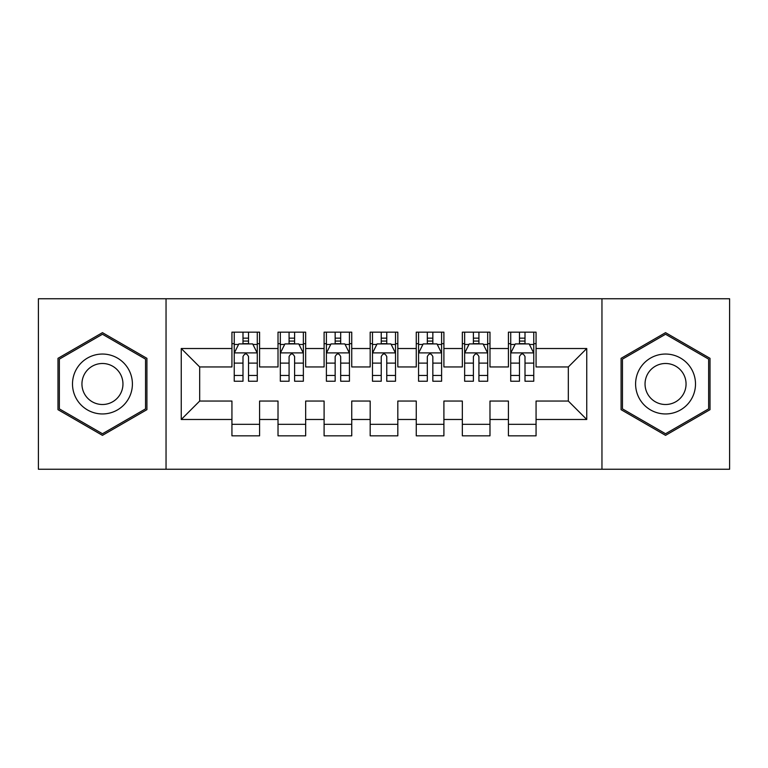 <?xml version="1.0" encoding="UTF-8"?>
<svg xmlns="http://www.w3.org/2000/svg" width="768" height="768" viewBox="0 0 768 768"><rect width="100%" height="100%" fill="white"/><g stroke="black" fill="none" stroke-linecap="round" stroke-linejoin="round"><path stroke-width="1.15" d="M601.958 469.248L729.6 469.248L729.6 298.752L601.958 298.752L601.958 469.248L166.042 469.248L166.042 298.752L38.4 298.752L38.4 469.248L166.042 469.248M601.958 298.752L166.042 298.752M181.248 419.482L181.248 348.518L231.936 348.518L231.936 366.95L199.68 366.95L199.68 401.05L181.248 419.482L231.936 419.482L231.936 435.84L259.584 435.84L259.584 419.482L278.016 419.482L278.016 435.84L305.664 435.84L305.664 419.482L324.096 419.482L324.096 435.84L351.744 435.84L351.744 419.482L370.176 419.482L370.176 435.84L397.824 435.84L397.824 419.482L416.256 419.482L416.256 435.84L443.904 435.84L443.904 419.482L462.336 419.482L462.336 435.84L489.984 435.84L489.984 419.482L508.416 419.482L508.416 435.84L536.064 435.84L536.064 401.05L568.32 401.05L568.32 366.95L536.064 366.95L536.064 348.518L586.752 348.518L586.752 419.482L536.064 419.482M536.064 348.518L536.064 332.16L508.416 332.16L508.416 348.518L489.984 348.518L489.984 332.16L462.336 332.16L462.336 348.518L443.904 348.518L443.904 332.16L416.256 332.16L416.256 348.518L397.824 348.518L397.824 332.16L370.176 332.16L370.176 348.518L351.744 348.518L351.744 332.16L324.096 332.16L324.096 348.518L305.664 348.518L305.664 332.16L278.016 332.16L278.016 348.518L259.584 348.518L259.584 332.16L231.936 332.16L231.936 348.518M489.984 419.482L489.984 401.05L508.416 401.05L508.416 419.482M586.752 348.518L568.32 366.95M443.904 419.482L443.904 401.05L462.336 401.05L462.336 419.482M508.416 348.518L508.416 366.95L489.984 366.95L489.984 348.518M397.824 419.482L397.824 401.05L416.256 401.05L416.256 419.482M462.336 348.518L462.336 366.95L443.904 366.95L443.904 348.518M351.744 419.482L351.744 401.05L370.176 401.05L370.176 419.482M416.256 348.518L416.256 366.95L397.824 366.95L397.824 348.518M305.664 419.482L305.664 401.05L324.096 401.05L324.096 419.482M370.176 348.518L370.176 366.95L351.744 366.95L351.744 348.518M259.584 419.482L259.584 401.05L278.016 401.05L278.016 419.482M324.096 348.518L324.096 366.95L305.664 366.95L305.664 348.518M199.68 401.05L231.936 401.05L231.936 419.482M278.016 348.518L278.016 366.95L259.584 366.95L259.584 348.518M508.416 343.68L510.72 343.68M533.76 343.68L536.064 343.68M462.336 343.68L464.64 343.68M487.68 343.68L489.984 343.68M416.256 343.68L418.56 343.68M441.6 343.68L443.904 343.68M370.176 343.68L372.48 343.68M395.52 343.68L397.824 343.68M324.096 343.68L326.4 343.68M349.44 343.68L351.744 343.68M278.016 343.68L280.32 343.68M303.36 343.68L305.664 343.68M231.936 343.68L234.24 343.68M257.28 343.68L259.584 343.68M231.936 424.32L259.584 424.32M278.016 424.32L305.664 424.32M324.096 424.32L351.744 424.32M370.176 424.32L397.824 424.32M416.256 424.32L443.904 424.32M462.336 424.32L489.984 424.32M508.416 424.32L536.064 424.32M181.248 348.518L199.68 366.95M568.32 401.05L586.752 419.482M146.918 358.33L102.451 332.65L57.984 358.33L57.984 409.67L102.451 435.35L146.918 409.67L146.918 358.33M621.082 358.33L621.082 409.67L665.549 435.35L710.016 409.67L710.016 358.33L665.549 332.65L621.082 358.33M248.525 338.15L242.995 338.15M257.28 375.456L248.525 375.456L248.525 381.235L257.28 381.235L257.28 353.126L252.672 343.91L238.848 343.91L234.24 353.126L234.24 381.235L242.995 381.235L242.995 375.456L234.24 375.456M234.24 353.126L234.24 332.16M257.28 353.126L257.28 332.16M242.995 343.91L242.995 332.16M248.525 332.16L248.525 343.91M248.525 375.456L248.525 356.582C246.682 353.03 244.838 353.03 242.995 356.582L242.995 375.456M248.525 343.68L242.995 343.68M294.605 338.15L289.075 338.15M303.36 375.456L294.605 375.456L294.605 381.235L303.36 381.235L303.36 353.126L298.752 343.91L284.928 343.91L280.32 353.126L280.32 381.235L289.075 381.235L289.075 375.456L280.32 375.456M280.32 353.126L280.32 332.16M303.36 353.126L303.36 332.16M289.075 343.91L289.075 332.16M294.605 332.16L294.605 343.91M294.605 375.456L294.605 356.582C292.762 353.03 290.918 353.03 289.075 356.582L289.075 375.456M294.605 343.68L289.075 343.68M340.685 338.15L335.155 338.15M349.44 375.456L340.685 375.456L340.685 381.235L349.44 381.235L349.44 353.126L344.832 343.91L331.008 343.91L326.4 353.126L326.4 381.235L335.155 381.235L335.155 375.456L326.4 375.456M326.4 353.126L326.4 332.16M349.44 353.126L349.44 332.16M335.155 343.91L335.155 332.16M340.685 332.16L340.685 343.91M340.685 375.456L340.685 356.582C338.842 353.03 336.998 353.03 335.155 356.582L335.155 375.456M340.685 343.68L335.155 343.68M128.39 369.024A29.952 29.952 0 0 0 87.475 358.061A29.952 29.952 0 0 0 76.512 398.976A29.952 29.952 0 0 0 117.427 409.939A29.952 29.952 0 0 0 128.39 369.024M120.211 373.747A20.506 20.506 0 0 0 92.198 366.24A20.506 20.506 0 0 0 84.691 394.253A20.506 20.506 0 0 0 112.704 401.76A20.506 20.506 0 0 0 120.211 373.747M102.451 433.747L59.366 408.874L59.366 359.126L102.451 334.253L145.536 359.126L145.536 408.874L102.451 433.747M691.488 369.024A29.952 29.952 0 0 0 650.573 358.061A29.952 29.952 0 0 0 639.61 398.976A29.952 29.952 0 0 0 680.525 409.939A29.952 29.952 0 0 0 691.488 369.024M683.309 373.747A20.506 20.506 0 0 0 655.296 366.24A20.506 20.506 0 0 0 647.789 394.253A20.506 20.506 0 0 0 675.802 401.76A20.506 20.506 0 0 0 683.309 373.747M665.549 433.747L622.464 408.874L622.464 359.126L665.549 334.253L708.634 359.126L708.634 408.874L665.549 433.747M386.765 338.15L381.235 338.15M395.52 375.456L386.765 375.456L386.765 381.235L395.52 381.235L395.52 353.126L390.912 343.91L377.088 343.91L372.48 353.126L372.48 381.235L381.235 381.235L381.235 375.456L372.48 375.456M372.48 353.126L372.48 332.16M395.52 353.126L395.52 332.16M381.235 343.91L381.235 332.16M386.765 332.16L386.765 343.91M386.765 375.456L386.765 356.582C384.922 353.03 383.078 353.03 381.235 356.582L381.235 375.456M386.765 343.68L381.235 343.68M432.845 338.15L427.315 338.15M441.6 375.456L432.845 375.456L432.845 381.235L441.6 381.235L441.6 353.126L436.992 343.91L423.168 343.91L418.56 353.126L418.56 381.235L427.315 381.235L427.315 375.456L418.56 375.456M418.56 353.126L418.56 332.16M441.6 353.126L441.6 332.16M427.315 343.91L427.315 332.16M432.845 332.16L432.845 343.91M432.845 375.456L432.845 356.582C431.002 353.03 429.158 353.03 427.315 356.582L427.315 375.456M432.845 343.68L427.315 343.68M478.925 338.15L473.395 338.15M487.68 375.456L478.925 375.456L478.925 381.235L487.68 381.235L487.68 353.126L483.072 343.91L469.248 343.91L464.64 353.126L464.64 381.235L473.395 381.235L473.395 375.456L464.64 375.456M464.64 353.126L464.64 332.16M487.68 353.126L487.68 332.16M473.395 343.91L473.395 332.16M478.925 332.16L478.925 343.91M478.925 375.456L478.925 356.582C477.082 353.03 475.238 353.03 473.395 356.582L473.395 375.456M478.925 343.68L473.395 343.68M525.005 338.15L519.475 338.15M533.76 375.456L525.005 375.456L525.005 381.235L533.76 381.235L533.76 353.126L529.152 343.91L515.328 343.91L510.72 353.126L510.72 381.235L519.475 381.235L519.475 375.456L510.72 375.456M510.72 353.126L510.72 332.16M533.76 353.126L533.76 332.16M519.475 343.91L519.475 332.16M525.005 332.16L525.005 343.91M525.005 375.456L525.005 356.582C523.162 353.03 521.318 353.03 519.475 356.582L519.475 375.456M525.005 343.68L519.475 343.68M257.165 352.896L234.355 352.896M234.24 344.467L238.57 344.467M252.95 344.467L257.28 344.467M242.995 363.11L234.24 363.11M257.28 363.11L248.525 363.11M248.525 341.078L242.995 341.078M303.245 352.896L280.435 352.896M280.32 344.467L284.65 344.467M299.03 344.467L303.36 344.467M289.075 363.11L280.32 363.11M303.36 363.11L294.605 363.11M294.605 341.078L289.075 341.078M349.325 352.896L326.515 352.896M326.4 344.467L330.73 344.467M345.11 344.467L349.44 344.467M335.155 363.11L326.4 363.11M349.44 363.11L340.685 363.11M340.685 341.078L335.155 341.078M395.405 352.896L372.595 352.896M372.48 344.467L376.81 344.467M391.19 344.467L395.52 344.467M381.235 363.11L372.48 363.11M395.52 363.11L386.765 363.11M386.765 341.078L381.235 341.078M441.485 352.896L418.675 352.896M418.56 344.467L422.89 344.467M437.27 344.467L441.6 344.467M427.315 363.11L418.56 363.11M441.6 363.11L432.845 363.11M432.845 341.078L427.315 341.078M487.565 352.896L464.755 352.896M464.64 344.467L468.97 344.467M483.35 344.467L487.68 344.467M473.395 363.11L464.64 363.11M487.68 363.11L478.925 363.11M478.925 341.078L473.395 341.078M533.645 352.896L510.835 352.896M510.72 344.467L515.05 344.467M529.43 344.467L533.76 344.467M519.475 363.11L510.72 363.11M533.76 363.11L525.005 363.11M525.005 341.078L519.475 341.078"/></g></svg>
